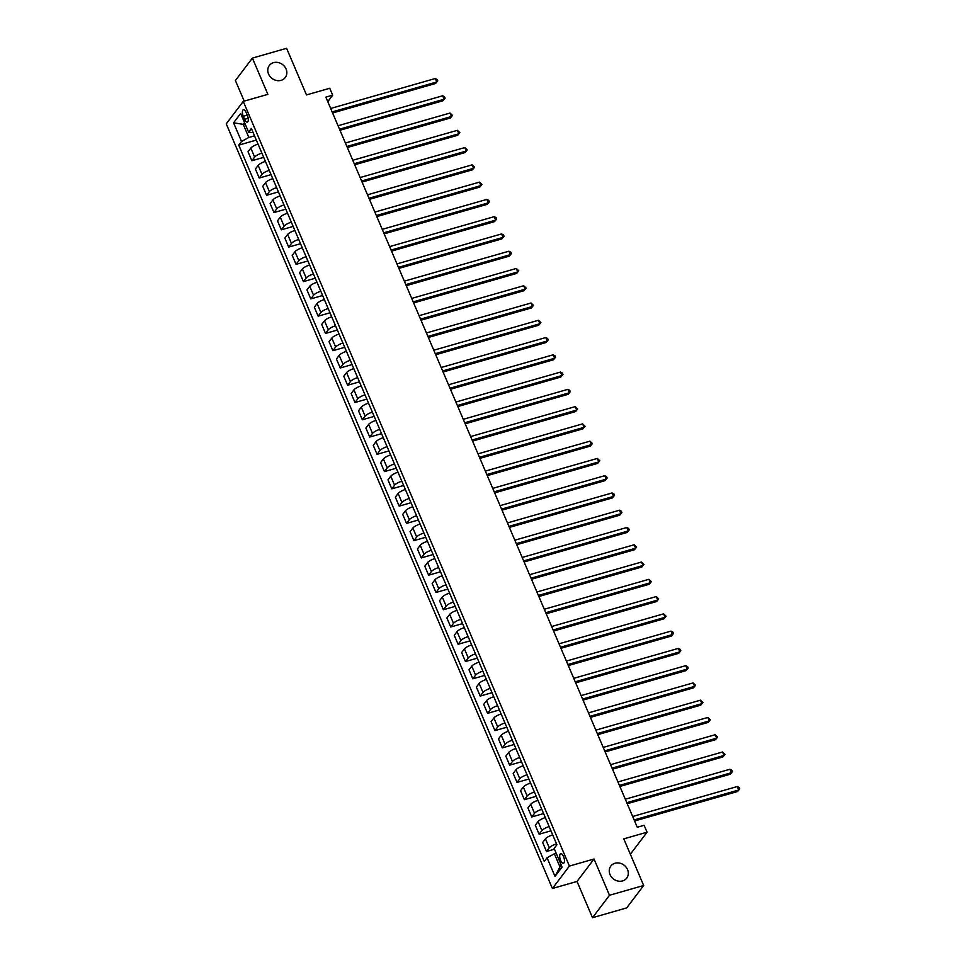 <?xml version="1.0" encoding="UTF-8"?>
<svg xmlns="http://www.w3.org/2000/svg" width="966" height="966" viewBox="0 0 966 966"><rect width="100%" height="100%" fill="white"/><g stroke="black" fill="none" stroke-linecap="round" stroke-linejoin="round"><path stroke-width="1.45" d="M615.016 863.242A9.974 8.706 -142.8 0 1 626.089 867.154A9.974 8.706 -142.8 0 1 626.729 878.106A9.974 8.706 -142.8 0 1 622.551 880.92A9.974 8.706 -142.8 0 1 611.466 877.007A9.974 8.706 -142.8 0 1 610.838 866.055A9.974 8.706 -142.8 0 1 615.016 863.242M273.535 62.657A9.974 8.706 -142.8 0 1 284.62 66.569A9.974 8.706 -142.8 0 1 285.26 77.522A9.974 8.706 -142.8 0 1 281.082 80.347A9.974 8.706 -142.8 0 1 269.997 76.435A9.974 8.706 -142.8 0 1 269.357 65.471A9.974 8.706 -142.8 0 1 273.535 62.657M563.54 856.528A4.987 2.041 -106 0 0 560.703 853.678A4.987 2.041 -106 0 0 560.606 860.404A4.987 2.041 -106 0 0 563.444 863.266A4.987 2.041 -106 0 0 563.54 856.528M592.496 917.7L626.692 907.907L643.682 885.484L609.498 895.277L594.03 859.015L569.409 866.067L552.407 888.491L577.028 881.439L592.496 917.7L609.498 895.277M569.409 866.067L243.251 101.406L226.249 123.829L552.407 888.491M243.251 101.406L267.872 94.354L252.404 58.093L235.402 80.516L244.205 101.128M252.404 58.093L286.6 48.3L306.488 94.922L329.732 88.268L332.678 95.175L325.844 97.131L637.27 827.258L644.105 825.302L647.051 832.209L623.795 838.862L643.682 885.484M243.275 116.27L244.567 119.313A4.83 1.968 -106 0 0 247.32 122.078A4.83 1.968 -106 0 0 247.417 115.558L246.125 112.515A4.83 1.968 -106 0 0 243.372 109.75A4.83 1.968 -106 0 0 243.275 116.27L247.236 115.135M244.543 122.622L243.239 124.348L248.83 137.462L241.524 141.459L238.747 145.129L544.281 861.43L547.058 857.76L554.363 853.775L559.966 866.9L561.27 865.174M241.524 141.459L233.567 122.803L240.643 113.481L248.6 132.125L253.189 132.704M547.058 857.76L555.015 876.416L562.091 867.082L554.134 848.438L556.911 844.767L251.377 128.466L248.6 132.125M630.351 854.234L647.051 832.209M327.776 101.647L332.678 95.175M245.062 123.817L243.239 124.348L233.567 122.803M254.529 135.844L248.83 137.462M556.187 853.256L554.363 853.775M238.747 145.129L256.34 140.082M258.067 144.127A6.231 1.666 156.9 0 0 250.81 148.1L248.033 151.771L251.86 160.742L263.706 157.361M556.525 843.861A6.231 1.666 156.9 0 0 549.268 847.834L546.49 851.493L554.46 849.211M546.49 851.493L542.663 842.521L545.44 838.85A6.231 1.666 156.9 0 1 552.697 834.878M549.159 826.582A6.231 1.666 156.9 0 0 541.902 830.567L539.125 834.226L550.97 830.832M539.125 834.226L535.297 825.254L538.074 821.583A6.231 1.666 156.9 0 1 545.331 817.61M541.793 809.315A6.231 1.666 156.9 0 0 534.536 813.3L531.759 816.958L543.604 813.565M531.759 816.958L527.931 807.974L530.708 804.316A6.231 1.666 156.9 0 1 537.965 800.343M534.427 792.048A6.231 1.666 156.9 0 0 527.17 796.02L524.393 799.691L536.239 796.298M524.393 799.691L520.565 790.707L523.343 787.048A6.231 1.666 156.9 0 1 530.6 783.076M527.062 774.78A6.231 1.666 156.9 0 0 519.805 778.753L517.027 782.424L528.873 779.031M517.027 782.424L513.2 773.44L515.977 769.781A6.231 1.666 156.9 0 1 523.234 765.797M519.696 757.513A6.231 1.666 156.9 0 0 512.439 761.486L509.662 765.157L521.507 761.763M509.662 765.157L505.834 756.173L508.611 752.514A6.231 1.666 156.9 0 1 515.868 748.529M512.33 740.246A6.231 1.666 156.9 0 0 505.073 744.218L502.296 747.889L514.141 744.496M502.296 747.889L498.468 738.905L501.245 735.235A6.231 1.666 156.9 0 1 508.502 731.262M504.964 722.979A6.231 1.666 156.9 0 0 497.707 726.951L494.93 730.622L506.776 727.229M494.93 730.622L491.102 721.638L493.88 717.967A6.231 1.666 156.9 0 1 501.137 713.995M497.599 705.711A6.231 1.666 156.9 0 0 490.342 709.684L487.564 713.343L499.41 709.95M487.564 713.343L483.737 704.371L486.514 700.7A6.231 1.666 156.9 0 1 493.771 696.727M490.233 688.432A6.231 1.666 156.9 0 0 482.976 692.417L480.199 696.075L492.044 692.682M480.199 696.075L476.371 687.104L479.148 683.433A6.231 1.666 156.9 0 1 486.405 679.46M482.867 671.165A6.231 1.666 156.9 0 0 475.61 675.149L472.833 678.808L484.678 675.415M472.833 678.808L469.005 669.824L471.782 666.166A6.231 1.666 156.9 0 1 479.039 662.193M475.501 653.897A6.231 1.666 156.9 0 0 468.244 657.87L465.467 661.541L477.313 658.148M465.467 661.541L461.639 652.557L464.417 648.898A6.231 1.666 156.9 0 1 471.674 644.926M468.136 636.63A6.231 1.666 156.9 0 0 460.879 640.603L458.101 644.274L469.947 640.881M458.101 644.274L454.274 635.29L457.051 631.631A6.231 1.666 156.9 0 1 464.308 627.646M460.77 619.363A6.231 1.666 156.9 0 0 453.513 623.336L450.736 627.006L462.581 623.613M450.736 627.006L446.908 618.023L449.685 614.364A6.231 1.666 156.9 0 1 456.942 610.379M453.404 602.096A6.231 1.666 156.9 0 0 446.147 606.068L443.37 609.739L455.215 606.346M443.37 609.739L439.542 600.755L442.319 597.085A6.231 1.666 156.9 0 1 449.576 593.112M446.038 584.828A6.231 1.666 156.9 0 0 438.781 588.801L436.004 592.472L447.85 589.079M436.004 592.472L432.176 583.488L434.954 579.817A6.231 1.666 156.9 0 1 442.211 575.845M438.673 567.561A6.231 1.666 156.9 0 0 431.416 571.534L428.638 575.193L440.484 571.8M428.638 575.193L424.811 566.221L427.588 562.55A6.231 1.666 156.9 0 1 434.845 558.577M431.307 550.294A6.231 1.666 156.9 0 0 424.05 554.267L421.273 557.925L433.118 554.532M421.273 557.925L417.445 548.954L420.222 545.283A6.231 1.666 156.9 0 1 427.479 541.31M423.941 533.015A6.231 1.666 156.9 0 0 416.684 536.999L413.907 540.658L425.752 537.265M413.907 540.658L410.079 531.674L412.856 528.016A6.231 1.666 156.9 0 1 420.113 524.043M416.575 515.747A6.231 1.666 156.9 0 0 409.318 519.72L406.541 523.391L418.387 519.998M406.541 523.391L402.713 514.407L405.491 510.748A6.231 1.666 156.9 0 1 412.748 506.776M409.21 498.48A6.231 1.666 156.9 0 0 401.953 502.453L399.175 506.124L411.021 502.731M399.175 506.124L395.348 497.14L398.125 493.481A6.231 1.666 156.9 0 1 405.382 489.496M401.844 481.213A6.231 1.666 156.9 0 0 394.587 485.186L391.81 488.856L403.655 485.463M391.81 488.856L387.982 479.873L390.759 476.214A6.231 1.666 156.9 0 1 398.016 472.229M394.478 463.946A6.231 1.666 156.9 0 0 387.221 467.918L384.444 471.589L396.289 468.196M384.444 471.589L380.616 462.605L383.393 458.935A6.231 1.666 156.9 0 1 390.65 454.962M387.112 446.678A6.231 1.666 156.9 0 0 379.855 450.651L377.078 454.322L388.924 450.929M377.078 454.322L373.25 445.338L376.028 441.667A6.231 1.666 156.9 0 1 383.285 437.695M379.747 429.411A6.231 1.666 156.9 0 0 372.49 433.384L369.712 437.043L381.558 433.662M369.712 437.043L365.885 428.071L368.662 424.4A6.231 1.666 156.9 0 1 375.919 420.427M372.381 412.144A6.231 1.666 156.9 0 0 365.124 416.117L362.347 419.775L374.192 416.382M362.347 419.775L358.519 410.804L361.296 407.133A6.231 1.666 156.9 0 1 368.553 403.16M365.015 394.865A6.231 1.666 156.9 0 0 357.758 398.849L354.981 402.508L366.826 399.115M354.981 402.508L351.153 393.536L353.93 389.866A6.231 1.666 156.9 0 1 361.187 385.893M357.649 377.597A6.231 1.666 156.9 0 0 350.392 381.57L347.615 385.241L359.461 381.848M347.615 385.241L343.787 376.257L346.565 372.598A6.231 1.666 156.9 0 1 353.822 368.626M350.284 360.33A6.231 1.666 156.9 0 0 343.027 364.303L340.249 367.974L352.095 364.58M340.249 367.974L336.422 358.99L339.199 355.331A6.231 1.666 156.9 0 1 346.456 351.346M342.918 343.063A6.231 1.666 156.9 0 0 335.661 347.035L332.884 350.706L344.729 347.313M332.884 350.706L329.056 341.723L331.833 338.064A6.231 1.666 156.9 0 1 339.09 334.079M335.552 325.796A6.231 1.666 156.9 0 0 328.295 329.768L325.518 333.439L337.363 330.046M325.518 333.439L321.69 324.455L324.467 320.784A6.231 1.666 156.9 0 1 331.724 316.812M328.186 308.528A6.231 1.666 156.9 0 0 320.929 312.501L318.152 316.172L329.998 312.779M318.152 316.172L314.324 307.188L317.102 303.517A6.231 1.666 156.9 0 1 324.359 299.545M320.821 291.261A6.231 1.666 156.9 0 0 313.564 295.234L310.786 298.892L322.632 295.511M310.786 298.892L306.959 289.921L309.736 286.25A6.231 1.666 156.9 0 1 316.993 282.277M313.455 273.994A6.231 1.666 156.9 0 0 306.198 277.966L303.421 281.625L315.266 278.232M303.421 281.625L299.593 272.654L302.37 268.983A6.231 1.666 156.9 0 1 309.627 265.01M306.089 256.714A6.231 1.666 156.9 0 0 298.832 260.699L296.055 264.358L307.9 260.965M296.055 264.358L292.227 255.386L295.004 251.715A6.231 1.666 156.9 0 1 302.261 247.743M298.723 239.447A6.231 1.666 156.9 0 0 291.466 243.42L288.689 247.091L300.535 243.698M288.689 247.091L284.861 238.107L287.639 234.448A6.231 1.666 156.9 0 1 294.896 230.476M291.358 222.18A6.231 1.666 156.9 0 0 284.101 226.153L281.323 229.823L293.169 226.43M281.323 229.823L277.496 220.84L280.273 217.181A6.231 1.666 156.9 0 1 287.53 213.196M283.992 204.913A6.231 1.666 156.9 0 0 276.735 208.885L273.958 212.556L285.803 209.163M273.958 212.556L270.13 203.572L272.907 199.914A6.231 1.666 156.9 0 1 280.164 195.929M276.626 187.645A6.231 1.666 156.9 0 0 269.369 191.618L266.592 195.289L278.437 191.896M266.592 195.289L262.764 186.305L265.541 182.634A6.231 1.666 156.9 0 1 272.798 178.662M269.26 170.378A6.231 1.666 156.9 0 0 262.003 174.351L259.226 178.022L271.072 174.629M259.226 178.022L255.398 169.038L258.176 165.367A6.231 1.666 156.9 0 1 265.433 161.394M261.895 153.111A6.231 1.666 156.9 0 0 254.638 157.084L251.86 160.742M555.015 876.416L559.966 866.9M594.03 859.015L577.028 881.439M332.606 112.974L435.606 83.474L436.765 81.965L332.147 111.923M435.292 78.512L437.163 79.49L437.755 80.878L436.765 81.965L435.292 78.512L330.674 108.47M437.755 80.878L435.606 83.474M339.972 130.241L442.971 100.754L444.131 99.232L339.513 129.19M442.657 95.779L444.529 96.757L445.121 98.146L444.131 99.232L442.657 95.779L338.04 125.737M445.121 98.146L442.971 100.754M347.337 147.52L450.337 118.021L451.496 116.5L346.879 146.458M450.023 113.046L452.486 115.413L451.496 116.5L450.023 113.046L345.405 143.004M452.486 115.413L450.337 118.021M354.703 164.788L457.703 135.288L458.862 133.767L354.244 163.725M457.389 130.313L459.852 132.68L458.862 133.767L457.389 130.313L352.771 160.271M459.852 132.68L457.703 135.288M362.069 182.055L465.069 152.556L466.228 151.046L361.61 180.992M464.755 147.581L467.218 149.947L466.228 151.046L464.755 147.581L360.137 177.539M467.218 149.947L465.069 152.556M369.435 199.322L472.434 169.823L473.594 168.313L368.976 198.259M472.12 164.86L474.584 167.215L473.594 168.313L472.12 164.86L367.503 194.806M474.584 167.215L472.434 169.823M376.8 216.589L479.8 187.09L480.959 185.581L376.342 215.527M479.486 182.127L481.949 184.482L480.959 185.581L479.486 182.127L374.868 212.073M481.949 184.482L479.8 187.09M384.166 233.857L487.166 204.357L488.325 202.848L383.707 232.806M486.852 199.394L488.724 200.373L489.315 201.761L488.325 202.848L486.852 199.394L382.234 229.353M489.315 201.761L487.166 204.357M391.532 251.124L494.532 221.625L495.691 220.115L391.073 250.073M494.218 216.662L496.089 217.64L496.681 219.028L495.691 220.115L494.218 216.662L389.6 246.62M496.681 219.028L494.532 221.625M398.898 268.391L501.897 238.904L503.057 237.382L398.439 267.341M501.583 233.929L503.455 234.907L504.047 236.296L503.057 237.382L501.583 233.929L396.966 263.887M504.047 236.296L501.897 238.904M406.263 285.67L509.263 256.171L510.422 254.65L405.805 284.608M508.949 251.196L510.821 252.174L511.412 253.563L510.422 254.65L508.949 251.196L404.331 281.154M511.412 253.563L509.263 256.171M413.629 302.938L516.629 273.438L517.788 271.917L413.17 301.875M516.315 268.463L518.778 270.83L517.788 271.917L516.315 268.463L411.697 298.422M518.778 270.83L516.629 273.438M420.995 320.205L523.995 290.706L525.154 289.184L420.536 319.142M523.681 285.731L526.144 288.097L525.154 289.184L523.681 285.731L419.063 315.689M526.144 288.097L523.995 290.706M428.361 337.472L531.36 307.973L532.52 306.464L427.902 336.41M531.046 303.01L533.51 305.365L532.52 306.464L531.046 303.01L426.429 332.956M533.51 305.365L531.36 307.973M435.726 354.739L538.726 325.24L539.885 323.731L435.268 353.677M538.412 320.277L540.875 322.632L539.885 323.731L538.412 320.277L433.794 350.223M540.875 322.632L538.726 325.24M443.092 372.007L546.092 342.507L547.251 340.998L442.633 370.956M545.778 337.545L547.65 338.523L548.241 339.911L547.251 340.998L545.778 337.545L441.16 367.503M548.241 339.911L546.092 342.507M450.458 389.274L553.458 359.775L554.617 358.265L449.999 388.223M553.144 354.812L555.015 355.79L555.607 357.179L554.617 358.265L553.144 354.812L448.526 384.77M555.607 357.179L553.458 359.775M457.824 406.541L560.823 377.054L561.983 375.533L457.365 405.491M560.509 372.079L562.381 373.057L562.973 374.446L561.983 375.533L560.509 372.079L455.892 402.037M562.973 374.446L560.823 377.054M465.189 423.808L568.189 394.321L569.348 392.8L464.731 422.758M567.875 389.346L569.747 390.324L570.338 391.713L569.348 392.8L567.875 389.346L463.257 419.304M570.338 391.713L568.189 394.321M472.555 441.088L575.555 411.588L576.714 410.067L472.096 440.025M575.241 406.614L577.704 408.98L576.714 410.067L575.241 406.614L470.623 436.572M577.704 408.98L575.555 411.588M479.921 458.355L582.921 428.856L584.08 427.334L479.462 457.292M582.607 423.881L585.07 426.248L584.08 427.334L582.607 423.881L477.989 453.839M585.07 426.248L582.921 428.856M487.287 475.622L590.286 446.123L591.446 444.614L486.828 474.56M589.972 441.16L592.436 443.515L591.446 444.614L589.972 441.16L485.355 471.106M592.436 443.515L590.286 446.123M494.652 492.889L597.652 463.39L598.811 461.881L494.194 491.827M597.338 458.427L599.801 460.782L598.811 461.881L597.338 458.427L492.72 488.373M599.801 460.782L597.652 463.39M502.018 510.157L605.018 480.657L606.177 479.148L501.559 509.106M604.704 475.695L606.576 476.673L607.167 478.061L606.177 479.148L604.704 475.695L500.086 505.653M607.167 478.061L605.018 480.657M509.384 527.424L612.384 497.925L613.543 496.415L508.925 526.373M612.07 492.962L613.941 493.94L614.533 495.329L613.543 496.415L612.07 492.962L507.452 522.92M614.533 495.329L612.384 497.925M516.75 544.691L619.749 515.204L620.909 513.683L516.291 543.641M619.435 510.229L621.307 511.207L621.899 512.596L620.909 513.683L619.435 510.229L514.818 540.187M621.899 512.596L619.749 515.204M524.115 561.958L627.115 532.471L628.274 530.95L523.657 560.908M626.801 527.496L628.673 528.474L629.264 529.863L628.274 530.95L626.801 527.496L522.183 557.454M629.264 529.863L627.115 532.471M531.481 579.238L634.481 549.739L635.64 548.217L531.022 578.175M634.167 544.764L636.63 547.13L635.64 548.217L634.167 544.764L529.549 574.722M636.63 547.13L634.481 549.739M538.847 596.505L641.847 567.006L643.006 565.484L538.388 595.442M641.533 562.031L643.996 564.398L643.006 565.484L641.533 562.031L536.915 591.989M643.996 564.398L641.847 567.006M546.213 613.772L649.212 584.273L650.372 582.764L545.754 612.71M648.898 579.31L651.362 581.665L650.372 582.764L648.898 579.31L544.281 609.256M651.362 581.665L649.212 584.273M553.578 631.04L656.578 601.54L657.737 600.031L553.12 629.977M656.264 596.577L658.727 598.932L657.737 600.031L656.264 596.577L551.646 626.523M658.727 598.932L656.578 601.54M560.944 648.307L663.944 618.808L665.103 617.298L560.485 647.256M663.63 613.845L666.093 616.199L665.103 617.298L663.63 613.845L559.012 643.803M666.093 616.199L663.944 618.808M568.31 665.574L671.31 636.075L672.469 634.565L567.851 664.523M670.996 631.112L672.867 632.09L673.459 633.479L672.469 634.565L670.996 631.112L566.378 661.07M673.459 633.479L671.31 636.075M575.676 682.841L678.675 653.354L679.835 651.833L575.217 681.791M678.361 648.379L680.233 649.357L680.825 650.746L679.835 651.833L678.361 648.379L573.744 678.337M680.825 650.746L678.675 653.354M583.041 700.108L686.041 670.621L687.2 669.1L582.583 699.058M685.727 665.646L687.599 666.625L688.19 668.013L687.2 669.1L685.727 665.646L581.109 695.605M688.19 668.013L686.041 670.621M590.407 717.388L693.407 687.889L694.566 686.367L589.948 716.325M693.093 682.914L695.556 685.28L694.566 686.367L693.093 682.914L588.475 712.872M695.556 685.28L693.407 687.889M597.773 734.655L700.773 705.156L701.932 703.634L597.314 733.592M700.459 700.181L702.922 702.548L701.932 703.634L700.459 700.181L595.841 730.139M702.922 702.548L700.773 705.156M605.139 751.922L708.138 722.423L709.298 720.914L604.68 750.86M707.824 717.46L710.288 719.815L709.298 720.914L707.824 717.46L603.207 747.406M710.288 719.815L708.138 722.423M612.504 769.19L715.504 739.69L716.663 738.181L612.046 768.127M715.19 734.728L717.653 737.082L716.663 738.181L715.19 734.728L610.572 764.674M717.653 737.082L715.504 739.69M619.87 786.457L722.87 756.958L724.029 755.448L619.411 785.406M722.556 751.995L725.019 754.349L724.029 755.448L722.556 751.995L617.938 781.953M725.019 754.349L722.87 756.958M627.236 803.724L730.236 774.225L731.395 772.715L626.777 802.674M729.922 769.262L731.793 770.24L732.385 771.629L731.395 772.715L729.922 769.262L625.304 799.22M732.385 771.629L730.236 774.225M634.602 820.991L737.601 791.504L738.761 789.983L634.143 819.941M737.287 786.529L739.159 787.507L739.751 788.896L738.761 789.983L737.287 786.529L632.67 816.487M739.751 788.896L737.601 791.504M254.638 157.084L250.81 148.1M262.003 174.351L258.176 165.367M269.369 191.618L265.541 182.634M276.735 208.885L272.907 199.914M284.101 226.153L280.273 217.181M291.466 243.42L287.639 234.448M298.832 260.699L295.004 251.715M306.198 277.966L302.37 268.983M313.564 295.234L309.736 286.25M320.929 312.501L317.102 303.517M328.295 329.768L324.467 320.784M335.661 347.035L331.833 338.064M343.027 364.303L339.199 355.331M350.392 381.57L346.565 372.598M357.758 398.849L353.93 389.866M365.124 416.117L361.296 407.133M372.49 433.384L368.662 424.4M379.855 450.651L376.028 441.667M387.221 467.918L383.393 458.935M394.587 485.186L390.759 476.214M401.953 502.453L398.125 493.481M409.318 519.72L405.491 510.748M416.684 536.999L412.856 528.016M424.05 554.267L420.222 545.283M431.416 571.534L427.588 562.55M438.781 588.801L434.954 579.817M446.147 606.068L442.319 597.085M453.513 623.336L449.685 614.364M460.879 640.603L457.051 631.631M468.244 657.87L464.417 648.898M475.61 675.149L471.782 666.166M482.976 692.417L479.148 683.433M490.342 709.684L486.514 700.7M497.707 726.951L493.88 717.967M505.073 744.218L501.245 735.235M512.439 761.486L508.611 752.514M519.805 778.753L515.977 769.781M527.17 796.02L523.343 787.048M534.536 813.3L530.708 804.316M541.902 830.567L538.074 821.583M549.268 847.834L545.44 838.85M248.19 118.275L244.567 119.313"/></g></svg>
